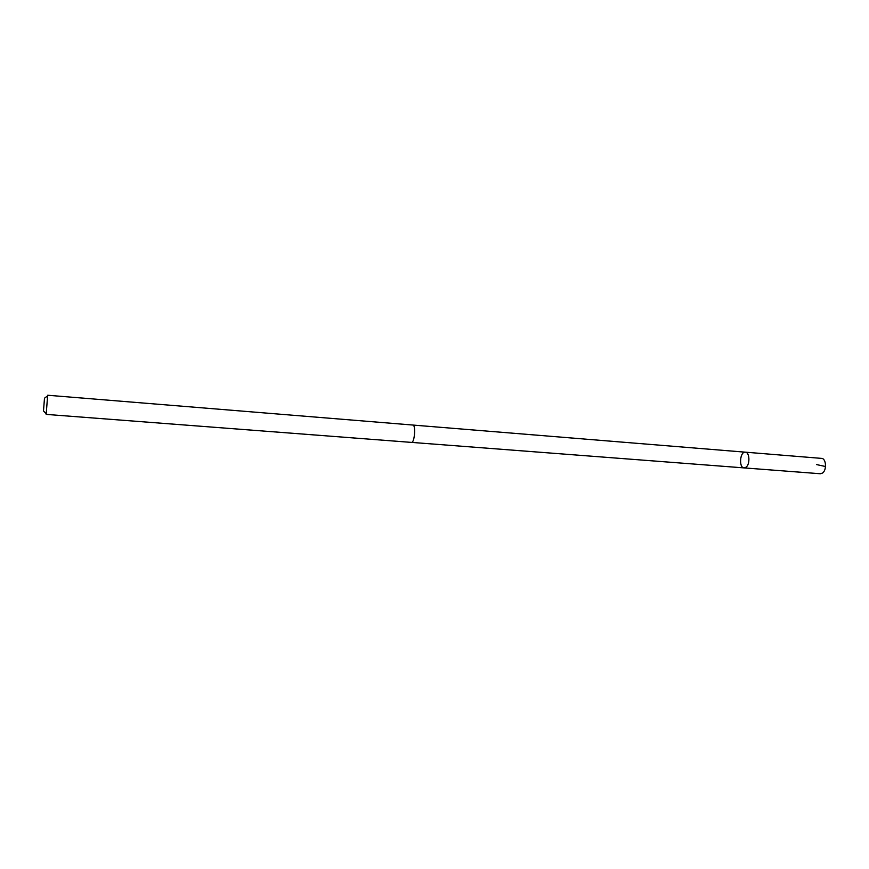 <?xml version="1.0" encoding="UTF-8"?>
<svg xmlns="http://www.w3.org/2000/svg" width="869" height="869" viewBox="0 0 869 869"><rect width="100%" height="100%" fill="white"/><g stroke="black" fill="none" stroke-linecap="round" stroke-linejoin="round"><path stroke-width="1.3" d="M746.091 467.185L744.103 467.902C738.628 467.837 739.932 451.369 745.341 452.173C749.621 452.108 750.24 464.22 746.091 467.185L744.103 467.902L820.347 473.746L822.498 473.062C826.973 470.194 826.202 458.365 821.563 458.387L745.341 452.173C749.621 452.108 750.24 464.22 746.091 467.185M411.471 442.397C414.578 443.092 416.023 424.843 412.851 425.039L47.676 395.243L46.166 414.394L411.471 442.397M46.209 413.774L43.483 410.972L44.493 398.208L47.621 395.862M816.512 464.567L824.844 466.371M411.591 442.397L744.103 467.902M412.971 425.06L745.341 452.173"/></g></svg>
